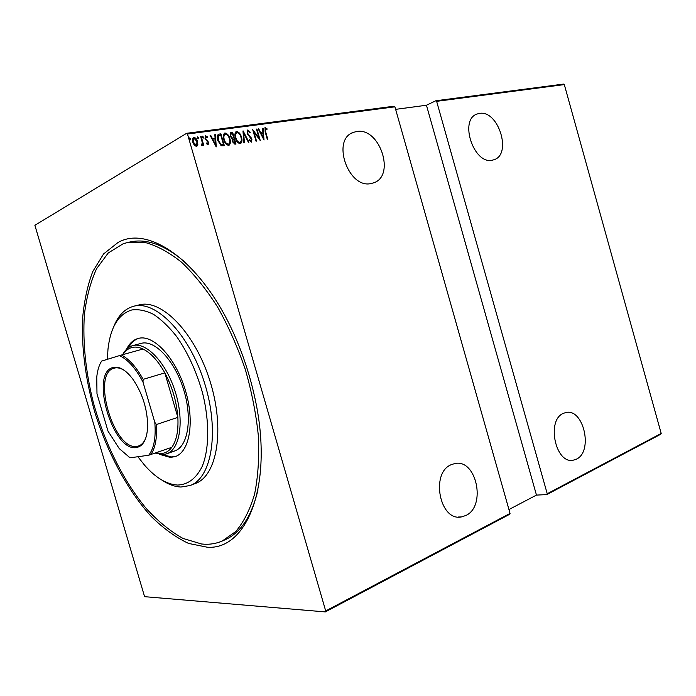 <?xml version="1.0" encoding="UTF-8"?>
<svg xmlns="http://www.w3.org/2000/svg" width="696" height="696" viewBox="0 0 696 696"><rect width="100%" height="100%" fill="white"/><g stroke="black" fill="none" stroke-linecap="round" stroke-linejoin="round"><path stroke-width="1.04" d="M207.26 547.213L188.564 543.428C175.784 537.451 163.273 528.377 151.015 516.223C127.046 489.775 106.958 451.869 94.465 411.058C85.73 379.772 81.719 349.67 82.415 320.743C83.868 302.386 87.304 286.004 92.742 271.597L103.591 253.936L117.989 242.512C150.11 223.955 206.12 264.924 237.71 342.841C244.818 360.058 250.386 377.754 254.431 395.937C274.424 483.242 247.593 550.292 207.26 547.213M356.552 131.535L353.394 132.37C330.905 139.574 348.565 189.495 371.333 183.466L373.439 182.891C395.963 176.201 379.868 126.916 356.552 131.535M451.347 464.641C430.267 472.584 439.576 521.582 461.352 516.937L465.824 515.51C486.608 506.244 476.464 458.525 454.827 463.553L451.347 464.641M479.353 113.431L477.204 113.987C458.664 119.494 473.854 165.178 492.463 160.141L493.89 159.758C512.404 154.573 498.345 109.559 479.353 113.431M563.508 413.311C546.099 419.766 555.434 464.502 573.321 460.169L576.375 459.16C593.497 451.634 583.648 407.995 565.874 412.545L563.508 413.311M190.539 138.826L190.295 139.913L189.469 138.974L189.625 137.912L190.539 138.826L190.191 139.905M198.525 137.747L198.29 138.826L197.464 137.886L197.62 136.842L198.525 137.747L198.177 138.817M203.406 137.086L203.171 138.165L202.353 137.234L202.51 136.181L203.406 137.086L203.058 138.156M216.265 146.882L210.088 135.311L210.662 135.233L212.593 138.956L215.116 138.608L214.838 134.676L215.403 134.598L216.265 146.882M229.88 138.73C230.846 141.532 230.559 143.733 229.019 145.325L228.68 145.412C226.165 144.725 224.53 142.793 223.799 139.635C222.85 136.86 223.129 134.685 224.634 133.101L225.043 132.988C227.54 133.71 229.149 135.624 229.88 138.73L229.506 138.939C230.472 141.74 230.185 143.941 228.653 145.525M241.416 137.129C242.373 139.913 242.095 142.097 240.581 143.663L240.25 143.75C237.771 143.063 236.17 141.149 235.439 138.017C234.5 135.268 234.77 133.101 236.249 131.535L236.657 131.431C239.102 132.153 240.694 134.05 241.416 137.129L241.042 137.338C241.895 139.87 241.73 141.984 240.538 143.68M247.837 129.934L250.273 132.24L249.968 132.893L248.002 131.17L247.628 133.249L251.909 139.252L251.526 142.106L249.307 140.401L249.56 139.618L251.195 140.923L251.439 139.374L247.132 133.301L247.463 130.143L250.273 132.24M264.01 140.026L258.164 128.856L258.686 128.786L260.522 132.379L262.87 132.057L262.583 128.264L263.105 128.195L264.01 140.026M265.655 131.84L267.847 139.478L267.368 139.548L265.141 131.796L265.072 127.646L266.994 128.734L266.959 129.656L265.481 128.804L265.272 132.049L267.429 139.539M256.459 129.082L256.946 129.021L260.269 140.566L253.883 131.979L256.511 141.105L256.024 141.175L252.691 129.587L259.077 138.173L256.459 129.082M243.095 130.874L248.924 142.193L248.385 142.271L243.687 133.136L244.4 142.845L243.861 142.924L242.974 130.944M232.612 132.284L236.005 144.046L234.9 144.202L232.264 141.54L232.194 138.948L230.167 136.094L230.741 132.579L232.612 132.284L235.587 144.107M219.092 134.102L220.936 133.858L224.356 145.716L221.154 145.734L217.726 140.314C216.778 137.738 216.995 135.729 218.387 134.285L220.936 133.858M208.113 144.846L206.564 143.768L206.712 142.958L207.913 143.741L208.104 142.497L205.033 138.469L205.416 135.807L207.26 136.764L207.138 137.625L205.807 136.868L205.546 138.347L208.617 142.384L208.113 144.846M201.188 136.503L203.728 145.307L203.206 145.377L202.832 144.081L202.214 145.655L201.448 145.473L202.275 142.567L200.657 136.581L201.188 136.503L203.328 145.36M197.838 144.777L196.498 146.482L194.323 145.273L192.775 142.21C192.087 140.174 192.322 138.582 193.471 137.434L193.853 137.329C195.759 137.817 197.003 139.226 197.56 141.558L197.838 144.777L196.785 146.412M187.476 134.024L325.702 610.949L510.046 513.413L394.91 106.81L187.476 134.024L186.632 133.301L394.058 106.218L394.91 106.81M510.046 513.413L509.629 514.3L325.354 611.906L144.585 596.672L34.887 225.295L186.632 133.301M564.308 84.59L661.2 433.443L660.748 434.243L546.795 494.604L547.23 493.742L436.636 101.338L435.792 100.772L563.49 84.094L564.308 84.59L436.636 101.338M547.23 493.742L661.2 433.443M508.95 509.533L536.468 495.091L546.795 494.604M395.624 109.35L426.457 105.235L435.792 100.772M325.354 611.906L325.702 610.949M222.259 541.01C215.734 543.811 208.817 544.803 201.536 543.985L183.039 538.443C170.503 531.457 158.323 521.565 146.499 508.767C123.453 481.197 104.565 443.013 93.377 402.653C85.651 371.786 82.65 342.493 84.364 314.783C86.478 297.314 90.55 281.958 96.579 268.726L108.219 253.005L123.227 243.713L128.247 242.347L144.733 242.382C156.6 245.523 168.858 252.126 181.517 262.192C194.141 274.207 206.181 289.171 217.631 307.084C228.445 326.389 237.684 347.226 245.357 369.611C251.891 392.353 256.25 414.738 258.442 436.749C259.321 457.985 258.025 477.152 254.553 494.238C249.951 509.733 243.678 522.165 235.753 531.535L222.259 541.01L224.834 539.887C240.59 533.005 251.639 516.345 257.999 489.888M186.824 263.784C166.466 245.74 147.856 238.406 131.005 241.799L128.247 242.347M264.845 127.812L265.28 127.594M264.898 127.803L266.994 128.734M265.106 129.012L265.272 132.049M258.233 129.004L258.686 128.786M258.312 128.995L260.522 132.379M260.147 132.579L262.87 132.057M262.592 128.421L263.105 128.195M262.731 128.395L263.566 139.426M261.113 133.528L262.931 138.025L262.966 133.267L261.113 133.528L263.314 137.817M256.502 129.239L256.946 129.021M256.572 129.23L259.625 139.835M256.093 141.166L253.883 131.979M252.952 130.509L259.077 138.173M247.785 131.335L247.628 133.249M247.254 133.458L248.159 134.363M247.785 134.572L251.091 137.53M250.717 137.738L251.909 139.252M251.534 139.461L251.378 142.149M249.394 140.122L251.056 140.957M243.035 131.683L248.481 142.262M244.018 142.898L243.687 133.136M235.927 131.727L236.657 131.431M236.283 131.64C238.728 132.362 240.32 134.258 241.042 137.338M236.379 132.901L236.318 132.927C235.048 134.163 234.804 135.903 235.57 138.156C236.179 140.679 237.493 142.21 239.511 142.758L240.094 142.506M235.944 137.947C236.544 140.47 237.858 142.001 239.885 142.549L240.163 142.48C241.434 141.236 241.686 139.478 240.92 137.199C240.32 134.711 239.024 133.18 237.023 132.631L236.684 132.719C235.422 133.945 235.17 135.694 235.944 137.947L235.57 138.156M230.446 132.762L231.055 132.492M230.68 132.71L232.238 132.492M230.863 133.98L230.306 136.233L231.907 138.2L233.717 137.939L232.455 133.562L231.142 133.806L230.672 136.024L232.281 137.991L233.717 137.939M232.925 139.496L232.394 141.653L234.091 143.219L235.152 142.915L234.065 139.139L233.204 139.322L232.769 141.453L234.465 143.011L235.152 142.915M224.303 133.293L225.043 132.988M224.678 133.197C227.166 133.928 228.784 135.833 229.506 138.939M224.765 134.476L224.704 134.502C223.416 135.746 223.164 137.504 223.938 139.774C224.547 142.315 225.887 143.863 227.94 144.411L228.54 144.15M224.312 139.565C224.921 142.106 226.252 143.654 228.305 144.202L228.593 144.124C229.889 142.871 230.15 141.097 229.375 138.8C228.766 136.286 227.453 134.754 225.417 134.197L225.069 134.293C223.79 135.537 223.529 137.295 224.312 139.565L223.938 139.774M220.562 134.067L223.947 145.777M222.711 144.838L223.494 144.577L220.771 135.137L218.814 135.546L218.083 135.981L217.874 140.453L220.771 144.768L223.494 144.577M218.083 135.981L218.518 135.711L218.239 140.244L221.137 144.568L223.077 144.637M210.166 135.459L210.662 135.233M210.296 135.45L212.593 138.956M212.228 139.165L215.116 138.608M214.855 134.833L215.403 134.598M215.038 134.806L215.847 146.343M213.22 140.14L215.168 144.794L215.203 139.87L213.22 140.14L215.534 144.585M206.616 143.48L207.817 143.768M205.181 135.981L205.624 135.755M205.259 135.964L207.26 136.764M205.451 137.077L205.546 138.347M205.181 138.556L205.938 139.165M205.572 139.374L206.886 139.974M206.521 140.183L208.017 141.062M207.652 141.271L208.617 142.384M208.252 142.593L208.148 144.838M202.336 136.373L203.041 137.303M202.075 145.699L202.832 144.081M197.455 137.034L198.16 137.965M193.157 137.625L193.853 137.329M193.488 137.547C195.402 138.025 196.637 139.435 197.203 141.766L197.56 141.558M197.203 141.766L197.473 144.986M193.61 138.678L192.94 142.341L195.828 145.612L196.359 145.36M193.305 142.132L196.446 145.325L197.029 141.619L194.167 138.417L192.94 142.341M189.46 138.104L190.182 139.043M536.468 495.091L426.457 105.235M137.895 456.733L144.611 465.241C155.652 477.787 166.64 484.39 177.593 485.051C188.033 484.694 196.263 478.43 202.284 466.25C209.287 448.85 209.609 421.689 202.658 393.353C196.576 371.699 187.929 352.776 176.697 336.594C169.128 327.016 161.411 319.612 153.546 314.375C145.803 310.52 138.556 309.05 131.814 309.964C118.503 314.061 110.568 327.05 108.002 348.931L107.375 359.327M113.579 327.059C118.016 315.636 124.723 308.693 133.71 306.24L133.745 306.231C155.904 299.993 189.286 334.028 204.406 382.548C219.779 430.998 211.88 477.978 190.139 485.512L180.977 487.026C174.739 486.765 168.319 484.416 161.716 479.97M166.727 453.792L174.696 450.947C187.911 446.615 192.592 418.861 183.831 390.247C175.227 361.581 155.626 340.266 141.949 343.163L132.684 345.642C146.09 341.571 166.144 362.503 175.235 391.683C184.492 420.81 180.046 449.459 166.727 453.792L164.056 454.445L155.399 453.131M159.567 454.349L170.372 457.446L175.34 456.559C189.791 451.782 194.924 421.245 185.214 389.743C175.696 358.179 154.129 334.898 139.2 338.204L138.165 338.447C133.232 339.857 129.343 343.467 126.498 349.296M162.177 454.566L171.686 456.967L176.001 456.306M190.139 485.512L195.359 483.494C217.196 475.916 225.226 429.058 209.914 380.816C194.854 332.497 161.437 298.636 139.183 304.892L139.096 304.909M138.843 338.273C134.606 339.691 131.17 342.806 128.516 347.617M113.039 367.479C119.138 365.983 125.715 369.837 132.753 379.024C142.489 393.31 147.465 409.109 147.665 426.396C147.047 439.063 143.359 446.11 136.59 447.519C112.952 452.722 89.366 372.847 113.039 367.479M124.897 370.794C120.991 368.14 117.415 367.262 114.188 368.149L114.153 368.167C90.985 373.369 114.04 451.452 137.147 446.319L138.669 445.945C141.836 444.822 144.255 442.056 145.942 437.645M156.052 452.905L162.281 453.418C166.013 452.887 169.189 450.86 171.825 447.319C176.532 440.672 178.541 430.694 177.854 417.365L164.83 372.882C158.096 360.859 150.823 352.907 143.011 349.035C138.739 347.026 134.815 346.573 131.248 347.687C127.934 348.766 125.158 351.071 122.931 354.612M122.609 354.699C125.028 350.071 128.212 347.104 132.179 345.799L132.684 345.642M154.808 422.341L156.391 424.534L177.854 417.365C176.688 401.844 172.356 387.019 164.83 372.882L143.132 379.363L143.002 382.104C135.746 368.297 127.89 359.467 119.442 355.613L101.555 361.12C99.032 365.191 97.431 370.524 96.753 377.128L96.988 393.823L107.993 431.12L119.242 448.572L130.039 457.811L148.726 455.236C154.016 448.398 156.043 437.436 154.808 422.341L143.002 382.104M99.841 364.373L101.555 361.12M119.442 355.613L121.435 355.03C129.16 359.023 136.39 367.131 143.132 379.363M143.011 349.035L121.435 355.03M171.825 447.319L148.726 455.236M130.039 457.811L129.082 457.255M156.391 424.534C157.2 438.028 155.321 448.111 150.745 454.775M351.393 133.345L353.394 132.37M458.264 517.024L461.352 516.937M476.09 114.475L477.204 113.987M571.616 460.3L573.321 460.169M133.71 306.24L139.139 304.9"/></g></svg>
